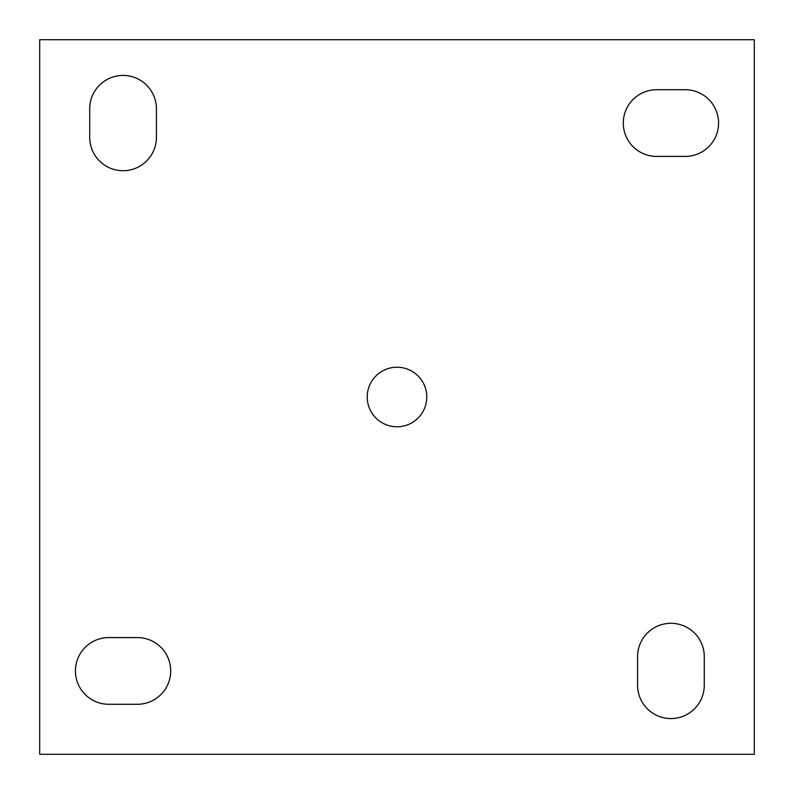 <?xml version="1.0" encoding="UTF-8"?>
<svg xmlns="http://www.w3.org/2000/svg" width="794" height="794" viewBox="0 0 794 794"><rect width="100%" height="100%" fill="white"/><g stroke="black" fill="none" stroke-linecap="round" stroke-linejoin="round"><path stroke-width="1.19" d="M123.07 170.71A33.348 33.348 0 0 0 156.418 137.362L156.418 108.778A33.348 33.348 0 0 0 123.07 75.43A33.348 33.348 0 0 0 89.722 108.778L89.722 137.362A33.348 33.348 0 0 0 123.07 170.71M670.93 718.57A33.348 33.348 0 0 0 704.278 685.222L704.278 656.638A33.348 33.348 0 0 0 670.93 623.29A33.348 33.348 0 0 0 637.582 656.638L637.582 685.222A33.348 33.348 0 0 0 670.93 718.57M397 367.225A29.775 29.775 0 0 0 367.225 397A29.775 29.775 0 0 0 397 426.775A29.775 29.775 0 0 0 426.775 397A29.775 29.775 0 0 0 397 367.225M754.3 754.3L754.3 39.7L39.7 39.7L39.7 754.3L754.3 754.3M108.778 637.582A33.348 33.348 0 0 0 75.43 670.93A33.348 33.348 0 0 0 108.778 704.278L137.362 704.278A33.348 33.348 0 0 0 170.71 670.93A33.348 33.348 0 0 0 137.362 637.582L108.778 637.582M656.638 89.722A33.348 33.348 0 0 0 623.29 123.07A33.348 33.348 0 0 0 656.638 156.418L685.222 156.418A33.348 33.348 0 0 0 718.57 123.07A33.348 33.348 0 0 0 685.222 89.722L656.638 89.722"/></g></svg>
